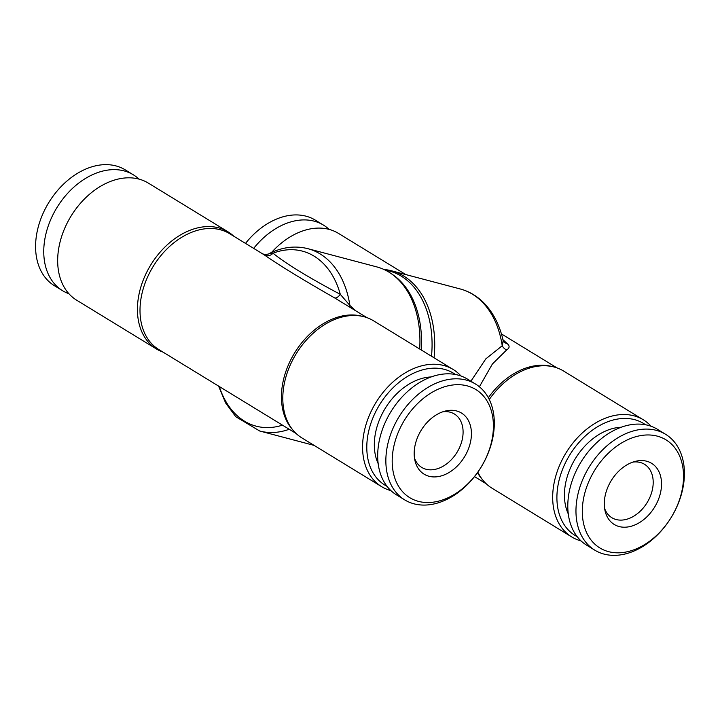 <?xml version="1.0" encoding="UTF-8"?>
<svg xmlns="http://www.w3.org/2000/svg" width="720" height="720" viewBox="0 0 720 720"><rect width="100%" height="100%" fill="white"/><g stroke="black" fill="none" stroke-linecap="round" stroke-linejoin="round"><path stroke-width="1.08" d="M138.978 179.1A67.896 48.15 121.4 0 0 133.389 174.843L125.226 169.848A67.896 48.15 121.4 0 0 115.947 165.906A67.896 48.15 121.4 0 0 45.261 208.827A67.896 48.15 121.4 0 0 54.396 285.696L62.559 290.691A67.896 48.15 121.4 0 0 68.895 293.724M133.389 174.843A67.896 48.15 121.4 0 0 124.11 170.901A67.896 48.15 121.4 0 0 53.433 213.822A67.896 48.15 121.4 0 0 62.559 290.691M646.704 461.232A35.829 25.416 -58.6 0 1 657.999 500.526A35.829 25.416 -58.6 0 1 619.119 526.545A35.829 25.416 -58.6 0 1 605.106 511.074A35.829 25.416 -58.6 0 1 635.535 461.304A35.829 25.416 -58.6 0 1 646.704 461.232M632.916 462.078A31.302 22.203 -58.6 0 1 640.251 462.474A31.302 22.203 -58.6 0 1 644.526 464.301A31.302 22.203 -58.6 0 1 648.738 499.743A31.302 22.203 -58.6 0 1 616.149 519.534A31.302 22.203 -58.6 0 1 611.865 517.716A31.302 22.203 -58.6 0 1 604.602 508.392M608.517 551.637A63.369 44.937 -58.6 0 1 588.555 482.157A63.369 44.937 -58.6 0 1 657.306 436.14A63.369 44.937 -58.6 0 1 677.277 505.62A63.369 44.937 -58.6 0 1 608.517 551.637M604.053 554.094A67.896 48.15 -58.6 0 1 594.774 550.152A67.896 48.15 -58.6 0 1 585.648 473.274A67.896 48.15 -58.6 0 1 656.325 430.353A67.896 48.15 -58.6 0 1 665.604 434.304A67.896 48.15 -58.6 0 1 674.739 511.173A67.896 48.15 -58.6 0 1 604.053 554.094M594.774 550.152L586.611 545.157A67.896 48.15 -58.6 0 1 577.476 468.288A67.896 48.15 -58.6 0 1 648.162 425.358A67.896 48.15 -58.6 0 1 657.441 429.309L665.604 434.304M568.269 513.9A56.196 39.861 -58.6 0 1 575.316 458.676A56.196 39.861 -58.6 0 1 621.261 427.23M162.972 352.089A68.643 48.69 -58.6 0 1 156.438 348.975L76.689 300.213A68.643 48.69 -58.6 0 1 67.455 222.489A68.643 48.69 -58.6 0 1 138.924 179.091A68.643 48.69 -58.6 0 1 148.302 183.078L228.06 231.849A68.643 48.69 -58.6 0 1 233.811 236.241M156.438 348.975A68.643 48.69 -58.6 0 1 147.213 271.251A68.643 48.69 -58.6 0 1 218.673 227.853A68.643 48.69 -58.6 0 1 228.06 231.849M419.697 349.02A91.278 62.955 -75.2 0 0 419.796 347.049L419.832 346.113A94.293 65.034 -75.2 0 0 388.908 272.115A94.293 65.034 -75.2 0 0 376.722 266.886L307.944 248.697A94.293 65.034 104.8 0 1 349.902 305.46L355.77 310.815M419.679 349.011A94.293 65.034 -75.2 0 0 419.832 346.113M387.018 486.324A65.628 46.548 -58.6 0 1 375.408 412.335A65.628 46.548 -58.6 0 1 444.474 369.378A65.628 46.548 -58.6 0 1 455.4 374.481M390.915 490.617A68.643 48.69 -58.6 0 1 381.582 486.639A68.643 48.69 -58.6 0 1 372.357 408.915A68.643 48.69 -58.6 0 1 443.826 365.517A68.643 48.69 -58.6 0 1 453.204 369.504A68.643 48.69 -58.6 0 1 460.998 375.993M453.204 369.504L373.446 320.742A68.643 48.69 121.4 0 0 364.068 316.746A68.643 48.69 121.4 0 0 348.669 315.792A68.643 48.69 121.4 0 0 296.1 353.907A68.643 48.69 121.4 0 0 286.128 418.077A68.643 48.69 121.4 0 0 301.833 437.877L381.582 486.639M271.557 252.45A68.643 48.69 -58.6 0 1 329.031 229.365A68.643 48.69 -58.6 0 1 338.418 233.361L405.837 274.59M383.94 269.469A94.293 65.034 104.8 0 1 391.5 270.792A94.293 65.034 104.8 0 1 403.695 276.021A94.293 65.034 104.8 0 1 434.061 357.804M577.125 536.607A65.628 46.548 -58.6 0 1 565.524 462.618A65.628 46.548 -58.6 0 1 634.581 419.652A65.628 46.548 -58.6 0 1 645.507 424.764M581.022 540.9A68.643 48.69 -58.6 0 1 571.698 536.922A68.643 48.69 -58.6 0 1 562.464 459.198A68.643 48.69 -58.6 0 1 633.933 415.8A68.643 48.69 -58.6 0 1 643.311 419.787A68.643 48.69 -58.6 0 1 651.105 426.276M643.311 419.787L563.562 371.025A68.643 48.69 121.4 0 0 554.175 367.029A68.643 48.69 121.4 0 0 538.785 366.066A68.643 48.69 121.4 0 0 489.267 399.501M477.837 472.131A68.643 48.69 121.4 0 0 491.94 488.151L571.698 536.922M470.898 381.213L485.82 358.866L502.227 345.744A7.542 5.958 -115.5 0 0 506.691 349.911C509.778 347.976 509.886 345.816 507.015 343.44L502.884 339.633M431.514 356.247A93.537 64.512 -75.2 0 0 401.292 276.156A93.537 64.512 -75.2 0 0 389.196 270.963L384.462 269.712M421.236 349.956A93.537 64.512 -75.2 0 0 391.896 274.095M329.085 229.383A67.896 48.15 121.4 0 0 323.505 225.126L315.333 220.131A67.896 48.15 121.4 0 0 306.054 216.189A67.896 48.15 121.4 0 0 245.502 243.396M323.505 225.126A67.896 48.15 121.4 0 0 314.217 221.175A67.896 48.15 121.4 0 0 253.674 248.391M442.809 411.795A31.302 22.203 -58.6 0 1 450.144 412.2A31.302 22.203 -58.6 0 1 454.419 414.018A31.302 22.203 -58.6 0 1 458.631 449.46A31.302 22.203 -58.6 0 1 426.042 469.251A31.302 22.203 -58.6 0 1 421.758 467.433A31.302 22.203 -58.6 0 1 414.495 458.109M466.218 380.07A67.896 48.15 -58.6 0 1 475.497 384.021A67.896 48.15 -58.6 0 1 484.632 460.89A67.896 48.15 -58.6 0 1 413.946 503.811A67.896 48.15 -58.6 0 1 404.667 499.869A67.896 48.15 -58.6 0 1 395.532 423A67.896 48.15 -58.6 0 1 466.218 380.07M404.667 499.869L396.495 494.874A67.896 48.15 -58.6 0 1 387.369 418.005A67.896 48.15 -58.6 0 1 458.046 375.084A67.896 48.15 -58.6 0 1 467.334 379.026L475.497 384.021M467.199 385.866A63.369 44.937 -58.6 0 1 487.161 455.337A63.369 44.937 -58.6 0 1 418.41 501.354A63.369 44.937 -58.6 0 1 398.448 431.874A63.369 44.937 -58.6 0 1 467.199 385.866M429.012 476.262A35.829 25.416 -58.6 0 1 414.999 460.791A35.829 25.416 -58.6 0 1 445.428 411.021A35.829 25.416 -58.6 0 1 456.597 410.958A35.829 25.416 -58.6 0 1 467.892 450.243A35.829 25.416 -58.6 0 1 429.012 476.262M378.162 463.617A56.196 39.861 -58.6 0 1 385.209 408.393A56.196 39.861 -58.6 0 1 431.154 376.947M506.691 349.911L492.381 364.014L479.376 386.784M503.163 340.659L502.227 345.744A94.293 65.034 -75.2 0 0 460.278 288.981C469.314 291.42 477.288 296.172 484.191 303.246C493.452 312.93 499.779 325.404 503.163 340.668L503.433 341.631A7.542 6.633 136.3 0 0 503.478 341.676M503.604 341.802A7.542 6.633 136.3 0 0 507.015 343.44M334.449 297.801C302.706 279.666 279.342 265.383 264.357 254.943A7.542 6.759 122.4 0 0 273.024 253.215C285.795 263.592 308.223 277.308 340.308 294.354A7.542 3.384 -59 0 1 334.449 297.801L366.912 317.628M307.944 248.697C295.065 245.439 282.078 247.104 268.992 253.692C269.298 254.079 263.961 254.844 263.988 254.313L262.476 253.773L264.357 254.943M254.664 408.15L234.963 396.108M349.686 307.098A7.542 3.231 -49.1 0 1 349.902 305.46L340.308 294.354A90.522 62.433 -75.2 0 0 273.024 253.215L268.992 253.683M292.473 429.525A67.896 48.15 -58.6 0 1 294.579 352.98A67.896 48.15 -58.6 0 1 361.755 316.215M296.082 433.476L158.814 349.542A67.896 48.15 -58.6 0 1 149.679 272.673A67.896 48.15 -58.6 0 1 220.365 229.752A67.896 48.15 -58.6 0 1 229.644 233.694L262.791 253.962M289.206 429.273A94.293 65.034 104.8 0 1 259.722 431.019L314.163 445.41M482.58 479.808A67.896 48.15 -58.6 0 1 477.504 472.599M488.349 397.719A67.896 48.15 -58.6 0 1 551.871 366.498M219.294 386.523A90.522 62.433 -75.2 0 0 282.465 425.151M557.028 367.911L501.426 333.918M391.5 270.792L460.278 288.981M486.189 483.759L474.498 476.604M218.574 386.082L225.621 402.957L235.755 416.691L259.722 431.019"/></g></svg>
